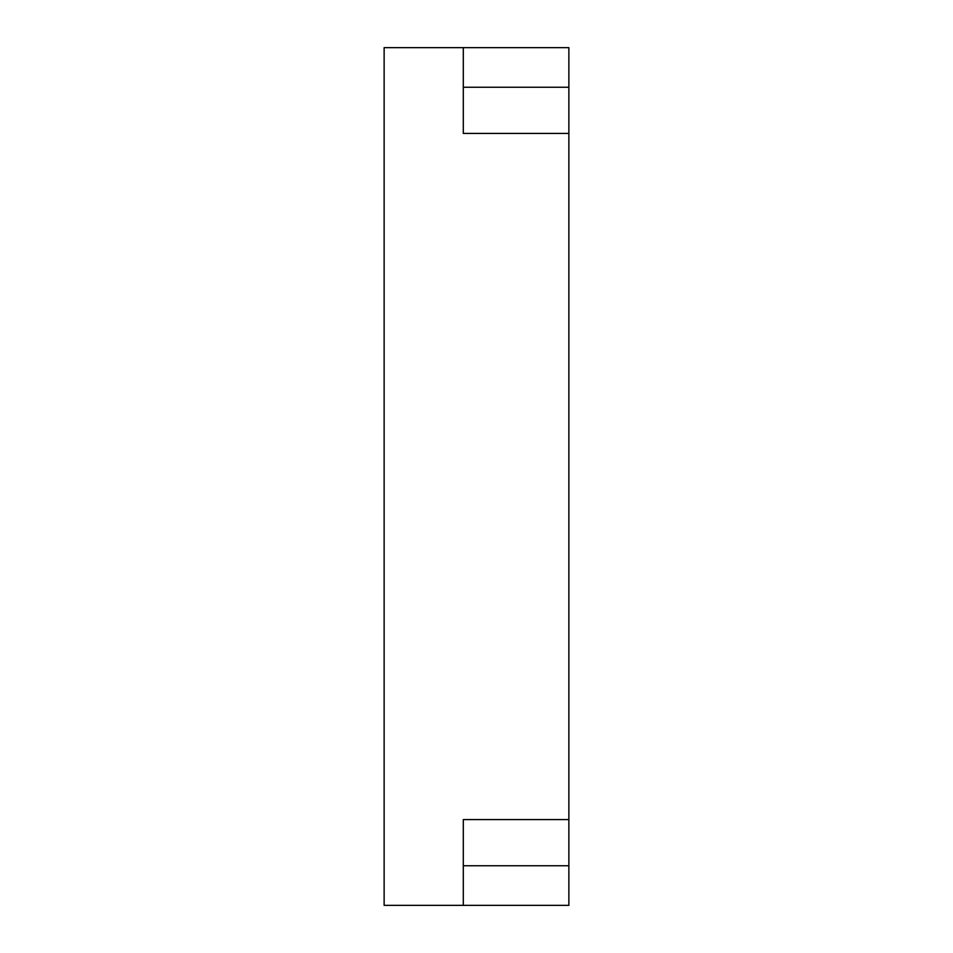 <?xml version="1.0" encoding="UTF-8"?>
<svg xmlns="http://www.w3.org/2000/svg" width="953" height="953" viewBox="0 0 953 953"><rect width="100%" height="100%" fill="white"/><g stroke="black" fill="none" stroke-linecap="round" stroke-linejoin="round"><path stroke-width="1.43" d="M463.301 87.235L568.87 87.235L568.87 133.42L463.301 133.42L463.301 47.65L384.13 47.65L384.13 905.35L463.301 905.35L463.301 819.58L568.87 819.58L568.87 905.35L463.301 905.35M568.87 87.235L568.87 47.65L463.301 47.65M568.87 133.42L568.87 819.58M463.301 865.765L568.87 865.765"/></g></svg>
